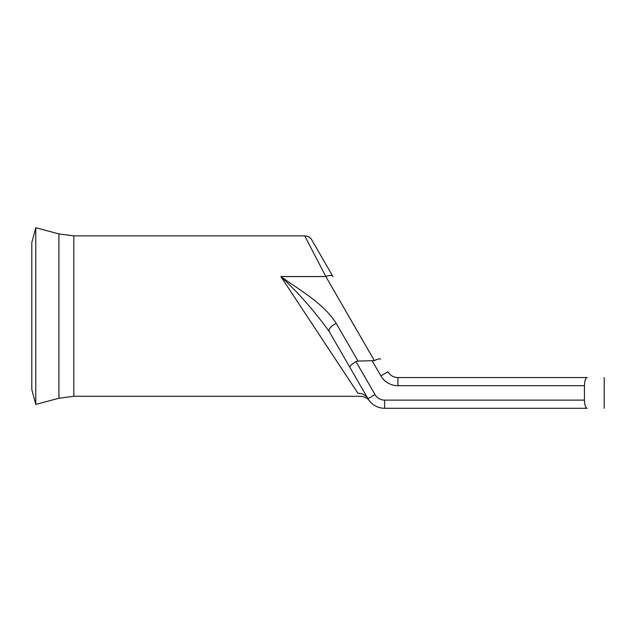 <?xml version="1.0" encoding="UTF-8"?>
<svg xmlns="http://www.w3.org/2000/svg" width="636" height="636" viewBox="0 0 636 636"><rect width="100%" height="100%" fill="white"/><g stroke="black" fill="none" stroke-linecap="round" stroke-linejoin="round"><path stroke-width="0.95" d="M35.775 316.076L35.775 227.72L58.917 233.921L58.917 398.239L35.775 404.432L35.775 316.076M35.775 404.432L31.8 389.59L31.8 242.562L35.775 227.72M304.747 235.884A8.165 8.165 0 0 1 311.815 239.971L332.906 276.493A8.165 3.593 150 0 0 325.839 276.557L304.747 235.884L73.832 235.884L58.917 233.921M584.444 400.116C584.659 405.164 585.565 407.883 587.155 408.28L384.597 408.28A19.207 19.207 0 0 1 367.958 398.677C369.794 401.475 369.794 401.475 367.958 398.677A11.527 10.971 -30 0 0 357.981 393.334C360.906 397.246 360.906 397.246 357.981 393.334L280.866 276.557C300.629 290.811 323.629 303.364 336.269 323.438A8.165 3.593 150 0 0 329.202 331.539L367.958 398.677L329.202 331.539C314.566 311.179 298.451 292.846 280.866 276.557L325.839 276.557L374.373 360.628L357.996 361.073L355.969 361.582L375.025 394.59A11.043 11.043 0 0 0 384.597 400.116L584.444 400.116L584.444 385.71L397.905 385.71A19.692 19.692 0 0 1 380.853 375.868L372.306 361.073M380.853 375.868L387.92 371.782A11.527 11.527 0 0 0 397.905 377.546L587.155 377.546C585.565 377.935 584.667 380.662 584.444 385.71M384.597 400.116L384.597 408.28A19.207 19.207 0 0 1 367.958 398.677L329.202 331.539M349.848 367.306C349.728 366.058 351.764 364.15 355.969 361.582M380.622 359.141C379.923 358.466 377.84 358.966 374.373 360.628M369.262 400.64L368.705 399.988C366.869 397.786 364.046 396.554 360.23 396.276L73.832 396.276L73.832 235.884M397.905 385.71L397.905 377.546A11.527 11.527 0 0 1 387.92 371.782M336.269 323.438L357.996 361.073M367.958 398.677L375.025 394.59M73.832 396.276L58.917 398.239M604.2 408.28L604.2 377.546"/></g></svg>
